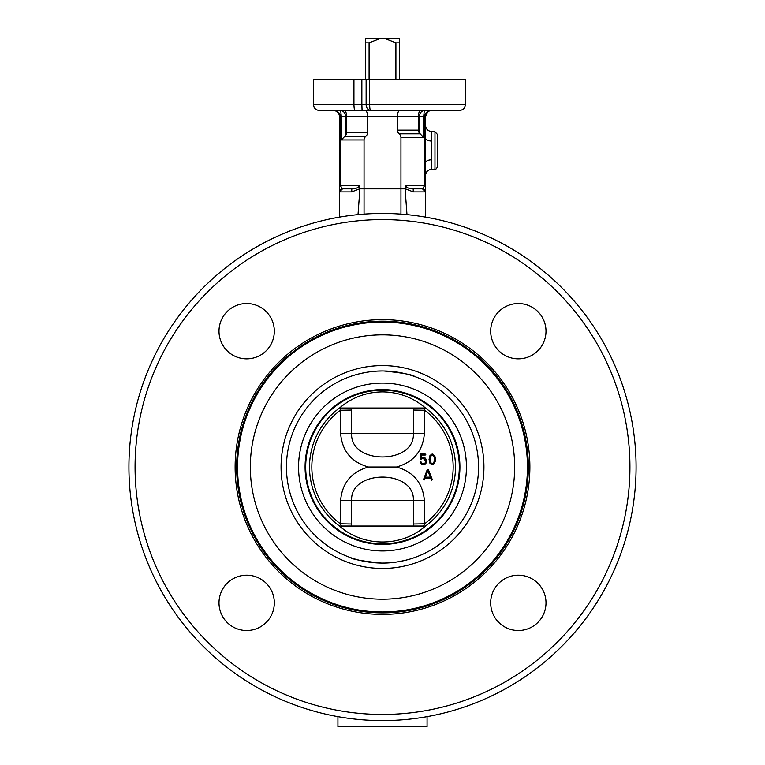<?xml version="1.0" encoding="UTF-8"?>
<svg xmlns="http://www.w3.org/2000/svg" width="765" height="765" viewBox="0 0 765 765"><rect width="100%" height="100%" fill="white"/><g stroke="black" fill="none" stroke-linecap="round" stroke-linejoin="round"><path stroke-width="1.15" d="M337.929 716.652L337.929 726.75L427.071 726.75L427.071 716.652M359.062 185.79L340.444 185.79L342.538 188.859L351.824 188.859C356.213 188.678 358.622 187.645 359.062 185.79L359.904 188.859L358.02 214.63M339.469 185.79L340.444 185.79L340.444 116.624C340.014 112.904 337.633 110.849 333.32 110.485L334.544 110.6C337.604 111.451 339.249 113.459 339.469 116.624L339.469 217.126M359.904 188.859L364.054 188.859L364.054 214.124M425.531 217.126L425.531 191.929A3.07 3.07 0 0 0 422.462 188.859L413.176 188.859L422.462 188.859L425.531 191.929L425.531 125.403C425.847 128.931 427.75 130.978 431.25 131.532L431.25 159.837A6.149 3.06 0 0 0 425.531 162.888M406.98 214.63L405.096 188.859L405.938 185.79C406.378 187.645 408.787 188.678 413.176 188.859L413.282 191.929L425.531 191.929M345.503 135.625L345.503 116.624C345.216 112.904 343.59 110.849 340.645 110.485C343.59 110.849 345.216 112.904 345.503 116.624L346.66 116.624L346.66 132.613A8.989 6.149 0 0 1 345.503 135.625L341.305 139.976L364.054 139.976L364.054 188.859L405.096 188.859M420.779 110.485C419.306 110.849 418.493 112.904 418.34 116.624L418.34 130.165L397.36 130.165A8.989 6.149 180 0 0 399.148 133.846A8.989 6.149 0 0 1 400.946 137.528L400.946 214.124M437.36 110.485L370.604 110.485A6.149 0.947 90 0 1 369.658 104.336L465.493 104.336L465.493 79.742L313.344 79.742L313.344 104.336A6.149 6.149 0 0 0 314.166 107.406M437.829 134.86L437.829 166.015L437.829 134.86L434.969 131.8L434.969 169.084C435.62 169.801 436.576 168.778 437.829 166.015M365.211 110.485C366.684 110.849 367.487 112.904 367.64 116.624L346.66 116.624C346.507 112.904 345.694 110.849 344.221 110.485M399.789 110.485C398.316 110.849 397.513 112.904 397.36 116.624L423.695 116.624L424.307 110.495M319.493 110.485C315.811 110.17 313.765 108.123 313.344 104.336C313.765 108.123 315.811 110.17 319.493 110.485L360.707 110.485M340.693 110.495L341.305 116.624L345.503 116.624M424.355 110.485C421.41 110.849 419.784 112.904 419.497 116.624L419.497 133.167L423.695 137.528L423.695 116.624L424.556 116.624L424.556 185.79L422.462 188.859M364.054 139.976A8.989 6.149 180 0 1 365.852 136.294A8.989 6.149 0 0 0 367.64 132.613L346.66 132.613M418.34 130.165A8.989 6.149 180 0 0 419.497 133.167M397.36 130.165L397.36 116.624L367.64 116.624L367.64 132.613M353.937 79.742L353.937 104.336C354.004 108.085 354.405 110.131 355.151 110.485L459.344 110.485C463.074 110.112 465.12 108.066 465.493 104.336M327.64 110.485L346.076 110.485M370.604 110.485A6.149 4.475 -90 0 1 366.129 104.336L361.864 104.336L362.084 110.485M425.531 116.624C425.77 113.411 427.444 111.394 430.58 110.581L431.68 110.485C427.367 110.849 424.986 112.904 424.556 116.624L425.531 116.624L425.531 137.996L425.531 116.624L427.501 112.12M339.469 191.929L342.538 188.859A3.07 3.07 0 0 0 339.469 191.929L351.718 191.929L359.904 188.745M351.824 188.859L351.718 191.929M341.305 139.976L341.305 116.624L339.469 116.624C339.23 113.411 337.556 111.394 334.42 110.581L334.401 110.581M636.078 467.023A253.578 253.578 0 0 0 255.711 247.42A253.578 253.578 0 0 0 255.711 686.626A253.578 253.578 0 0 0 636.078 467.023A253.578 253.578 0 0 0 255.711 247.42A253.578 253.578 0 0 0 255.711 686.626A253.578 253.578 0 0 0 636.078 467.023M425.531 137.996A6.149 3.06 180 0 0 431.25 141.037M237.542 467.023A144.958 144.958 0 0 1 454.974 341.486A144.958 144.958 0 0 1 454.974 592.559A144.958 144.958 0 0 1 237.542 467.023M236.653 467.023A145.847 145.847 0 0 0 455.424 593.334A145.847 145.847 0 0 0 455.424 340.721A145.847 145.847 0 0 0 236.653 467.023M246.665 303.523A27.664 27.664 0 0 1 270.619 345.015A27.664 27.664 0 0 1 222.701 345.015A27.664 27.664 0 0 1 246.665 303.523M219 602.868A27.664 27.664 0 0 1 260.492 578.904A27.664 27.664 0 0 1 260.492 626.822A27.664 27.664 0 0 1 219 602.868M518.335 630.523A27.664 27.664 0 0 1 494.381 589.031A27.664 27.664 0 0 1 542.299 589.031A27.664 27.664 0 0 1 518.335 630.523M546 331.188A27.664 27.664 0 0 1 504.508 355.142A27.664 27.664 0 0 1 504.508 307.234A27.664 27.664 0 0 1 546 331.188M414.773 376.562C413.09 374.802 402.782 372.947 383.877 370.987C366.139 370.48 349.787 376.648 350.227 376.562M358.709 373.97L364.934 372.593M369.476 371.857L373.014 371.446M379.411 371.025L382.366 370.977M382.5 334.86A132.163 132.163 0 0 1 496.963 533.109A132.163 132.163 0 0 1 268.037 533.109A132.163 132.163 0 0 1 382.5 334.86M382.5 365.594A101.429 101.429 0 0 1 470.341 517.742A101.429 101.429 0 0 1 294.659 517.742A101.429 101.429 0 0 1 382.5 365.594M382.5 370.977A96.055 96.055 0 0 1 465.684 515.055A96.055 96.055 0 0 1 299.316 515.055A96.055 96.055 0 0 1 382.5 370.977M382.5 383.083A83.94 83.94 0 0 1 455.194 508.993A83.94 83.94 0 0 1 309.806 508.993A83.94 83.94 0 0 1 382.5 383.083M339.536 408.013L425.464 408.013A73 73 0 0 1 425.464 526.043C401.826 547.31 363.174 547.31 339.536 526.043A73 73 0 0 1 339.536 408.013C351.948 397.465 366.272 392.101 382.5 391.89C398.728 392.101 413.052 397.465 425.464 408.013A73 73 0 0 1 425.464 526.043L339.536 526.043A73 73 0 0 1 339.536 408.013M389.681 371.245L383.877 370.987M382.204 370.977L377.594 371.101M372.478 371.503L369.753 371.828M363.834 372.804L362.648 373.052M340.616 433.535L413.368 433.373C415.271 464.814 349.739 464.824 351.632 433.373L351.508 410.04L340.406 410.26L340.616 433.535C342.146 451.054 351.441 462.213 368.481 467.023C351.441 471.842 342.146 483.002 340.616 500.511L340.406 523.796L351.508 524.006L351.632 500.683C349.729 469.241 415.261 469.222 413.368 500.683L413.492 524.006L424.594 523.796L424.384 500.511C422.844 483.002 413.559 471.833 396.519 467.023C413.559 462.213 422.854 451.044 424.384 433.535L424.594 410.26L413.492 410.04L413.368 433.373L424.384 433.535M368.481 467.023L396.519 467.023M433.659 464.384L432.282 464.833L434.673 463.16L435.514 459.449L435.352 461.247M430.915 454.506L432.282 454.047L429.911 455.73L429.05 459.449L429.892 463.16L432.282 464.833L429.892 463.16L429.28 457.403M435.514 459.449L434.673 455.73L432.282 454.047L433.545 454.42M434.673 455.73L435.295 457.403M422.07 458.56L420.683 459.287L423.265 458.398L425.656 461.094L425.436 459.975M425.283 454.066L425.789 454.544L425.292 455.032L425.789 454.544L425.283 454.066L420.31 454.066L420.683 459.287M425.311 458.245L426.593 461.094C426.038 458.512 424.929 457.288 423.274 457.422L421.266 457.9L424.718 457.805M424.623 464.556L423.542 464.785L425.866 463.619L426.593 461.094L426.43 462.443M420.138 462.213L421.419 464.116L423.035 464.785M421.419 464.116L420.635 463.246M421.027 461.888L421.964 463.303L423.475 463.82L425.149 462.94L425.656 461.094L425.149 462.94L423.475 463.82L421.964 463.303L420.607 461.553L420.109 462.022M424.977 459.239L423.265 458.398M424.412 479.904L423.523 479.559L424.412 479.904L425.091 478.144L430.695 478.144L431.393 479.904L430.695 478.144M427.817 469.385L428.457 469.796L427.195 469.796L423.523 479.559M432.282 479.559L431.833 480.219L432.282 479.559L428.457 469.796M433.392 463.37L433.975 462.481L432.282 463.867L430.599 462.481L431.24 463.427M430.599 462.481L430.007 459.449L430.599 456.418L432.282 455.032L433.975 456.399L434.577 459.44L433.975 462.481L434.405 457.69M433.975 456.399L433.334 455.462M430.599 456.418L430.179 457.709M430.007 459.449L430.179 461.19M421.266 457.9L421.266 455.032L425.292 455.032M430.312 477.159L425.464 477.159L427.817 470.8L430.312 477.159M423.456 526.043L424.594 523.796A70.676 70.676 0 0 0 424.594 410.26L423.456 408.013M413.492 524.006L413.521 526.043M351.479 526.043L351.508 524.006M341.544 408.013L340.406 410.26A70.676 70.676 0 0 0 340.406 523.796L341.544 526.043M351.508 410.04L351.479 408.013M413.521 408.013L413.492 410.04M384.107 38.25L395.907 42.859L399.33 42.859L399.33 38.25L365.67 38.25L365.67 42.859L369.093 42.859L380.894 38.25M399.33 38.25L399.33 39.79M399.33 79.742L399.33 42.859M365.67 39.79L365.67 38.25M395.907 42.859L395.907 79.742M369.093 79.742L369.093 42.859M365.67 42.859L365.67 79.742M406.292 560.085L400.066 561.453M395.524 562.189L391.986 562.61M383.963 563.069L382.634 563.078M350.227 557.494C351.91 559.244 362.218 561.108 381.123 563.069C398.861 563.566 415.213 557.408 414.773 557.494M392.579 562.543L395.036 562.256M401.156 561.252L402.361 561.003M394.348 562.342L392.091 562.6M385.33 563.04L383.208 563.078M378.646 563.002L374.687 562.763M405.096 188.745L413.282 191.929M366.129 79.742L366.129 104.336L369.658 104.336L369.658 79.742M344.824 136.294L365.852 136.294M420.176 133.846L399.148 133.846M400.946 137.528L423.695 137.528M361.864 79.742L361.864 104.336L313.344 104.336M425.531 185.79L405.938 185.79M629.93 467.023A247.43 247.43 0 0 1 258.79 681.309A247.43 247.43 0 0 1 258.78 252.746A247.43 247.43 0 0 1 629.93 467.023M434.969 169.084L431.25 169.342L431.25 159.837M235.123 467.023A147.377 147.377 0 0 0 456.189 594.663A147.377 147.377 0 0 0 456.189 339.392A147.377 147.377 0 0 0 235.123 467.023M382.5 389.605A77.418 77.418 0 0 0 315.457 505.732A77.418 77.418 0 0 0 449.543 505.732A77.418 77.418 0 0 0 382.5 389.605M382.5 390.226A76.806 76.806 0 0 1 449.017 505.426A76.806 76.806 0 0 1 315.983 505.426A76.806 76.806 0 0 1 382.5 390.226M340.616 500.511L424.384 500.511M333.32 110.485L334.544 110.6M434.969 131.8L431.25 131.532M431.25 169.342C427.75 169.897 425.847 171.943 425.531 175.472"/></g></svg>
